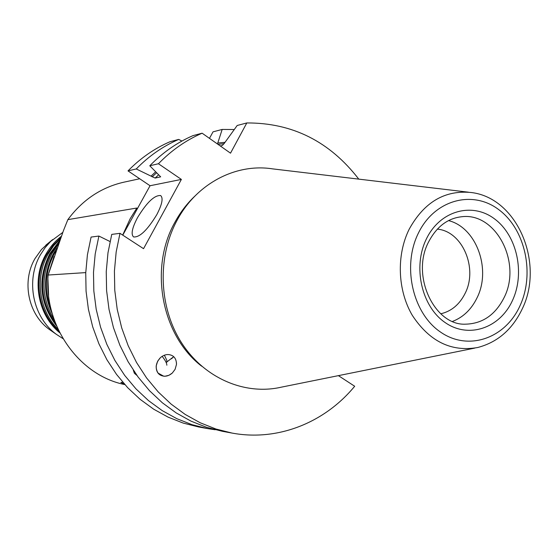 <?xml version="1.0" encoding="UTF-8"?>
<svg xmlns="http://www.w3.org/2000/svg" width="558" height="558" viewBox="0 0 558 558"><rect width="100%" height="100%" fill="white"/><g stroke="black" fill="none" stroke-linecap="round" stroke-linejoin="round"><path stroke-width="0.84" d="M156.777 214.691C162.127 204.374 163.417 197.992 160.641 195.551C154.489 195.042 146.789 202.394 137.526 217.62C132.107 227.929 130.788 234.367 133.571 236.941C139.639 237.541 147.368 230.126 156.777 214.691M172.276 373.065L175.079 369.354L176.474 364.451C176.461 360.252 175.114 357.357 172.436 355.767C168.467 353.674 164.45 354.309 160.397 357.664C155.773 362.791 154.998 367.924 158.053 373.065L163.682 376.197L165.015 376.245L168.976 375.283L172.282 373.058L168.969 375.283L165.015 376.245L163.682 376.197L158.053 373.065C154.998 367.917 155.773 362.784 160.397 357.664L157.663 361.193L156.191 365.888C156.066 370.317 157.412 373.365 160.237 375.025C164.24 377.089 168.258 376.434 172.276 373.065M166.165 362.498L173.678 356.715M201.654 366.181C161.527 335.449 148.812 268.091 175.003 222.091C180.387 212.228 186.986 203.593 194.791 196.193M440.764 313.798C451.457 311.266 459.576 304.452 465.121 293.362C478.136 268.217 462.429 231.298 437.346 229.122M468.42 192.182L272.597 168.872C236.048 163.117 196.807 183.31 177.144 220.187C157.007 257.154 158.814 307.367 181.58 342.842C204.347 378.352 245.025 395.566 281.413 387.147L474.712 348.115M452.608 321.394C463.259 317.223 471.391 309.39 477.006 297.895C491.556 269.319 476.42 227.497 448.541 220.598M139.688 178.755L123.911 182.173C101.27 187.321 82.584 199.813 67.853 219.643L63.459 230.607L48.134 275.038C43.768 326.095 79.48 375.68 124.825 384.581M54 256.617L48.706 273.155M47.925 279.153L48.581 295.342M55.94 250.967L54.475 253.43C45.093 271.104 43.894 289.456 50.876 308.476M57.049 247.815L53.659 253.158C43.308 272.988 42.833 293.152 52.236 313.652M58.318 244.278L52.075 253.332C40.601 275.91 41.327 298.098 54.245 319.915M58.988 242.437L50.652 253.834C38.586 278.072 40.232 301.278 55.57 323.445M59.657 240.631L49.843 253.569C37.24 279.251 39.506 303.419 56.644 326.06M60.397 238.636L53.756 245.639L48.281 253.737C34.533 277.256 38.879 310.499 58.074 329.283M60.745 237.701L53.094 245.269L46.879 254.239C32.671 278.435 38.132 312.947 58.904 331.034M61.254 236.355C55.109 241.133 50.053 247.006 46.084 253.974C31.325 279.028 37.644 314.97 59.804 332.833M52.208 331.445L49.174 329.332C28.151 314.21 21.511 281.337 35.021 258.535L41.466 249.524L48.63 242.869M62.991 338.636L56.484 334.416C32.824 317.411 25.326 280.269 40.553 254.567L45.163 247.606L50.652 241.426L62.754 232.435M124.469 384.19L120.884 382.453L122.279 382.418M48.134 275.038L85.751 272.604M67.853 219.643L136.863 208.022L130.16 218.736L122.676 235.085M124.671 231.709L138.544 206.572M338.392 375.639L354.686 386.255C324.826 422.559 277.863 441.636 232.03 433.071L215.911 429.011L200.238 422.783L185.235 414.461L171.146 404.125L158.193 391.904L146.594 377.961L136.536 362.505L128.201 345.744L121.721 327.937L117.222 309.369L114.774 290.32L114.418 271.09L116.169 251.993L119.984 233.328L143.546 248.68L181.378 179.418L158.437 163.745C171.397 150.402 185.96 140.211 202.129 133.195L230.517 153.171L246.81 122.948L237.199 125.48L224.895 142.52L222.384 145.45L220.264 145.952M136.926 375.429L134.387 373.295L133.341 370.233M225 142.325L217.773 143.015L222.175 129.435L234.193 129.533M217.313 143.873L217.773 143.015M158.437 163.745L149.781 165.782C162.594 152.613 176.998 142.555 192.991 135.622L202.129 133.195M178.706 139.416C162.985 146.224 148.833 156.066 136.25 168.955L128.019 170.887C140.463 158.172 154.461 148.449 170.009 141.725L178.706 139.416L181.922 141.048M155.661 171.815L151.051 176.133L136.25 168.955M149.781 165.782L160.669 176.844L155.152 178.051L151.051 176.133M358.78 179.132C329.729 141.502 292.406 122.774 246.81 122.948M119.984 233.328L111.746 234.395L107.98 252.795L106.25 271.613L106.592 290.565L109.012 309.341L113.462 327.644L119.858 345.193L128.103 361.717L138.042 376.964L149.509 390.705L162.315 402.757L176.244 412.955L191.08 421.171L206.586 427.316L222.537 431.334L232.03 433.071M98.899 236.055L95.195 254.036L93.493 272.437L93.828 290.948L96.199 309.299L100.566 327.19L106.843 344.342L114.927 360.489L124.685 375.395L135.943 388.835L148.519 400.623L162.197 410.604L176.774 418.653L192.015 424.673L207.688 428.621L198.648 426.968L183.143 423.069L168.07 417.119L153.652 409.174L140.121 399.326L127.691 387.698L116.559 374.439L106.913 359.743L98.926 343.819L92.719 326.911L88.408 309.272L86.065 291.185L85.737 272.932L87.418 254.797L91.087 237.066L98.899 236.055L110.031 241.537M207.688 428.621L215.123 429.744M209.473 138.363L213.023 131.848L222.175 129.435M128.019 170.887L150.046 185.737L181.378 179.418M150.046 185.737L122.774 235.148M166.842 365.218C166.87 363.46 165.593 360.873 163.013 357.455L162.113 356.325M166.828 362.198L166.828 360.342L164.366 355.188M522.016 309.355C512.237 329.597 497.457 342.319 477.676 347.515C451.283 352.154 429.507 341.447 412.341 315.403C397.561 290.327 396.278 255.222 409.195 229.192C424.178 202.08 444.914 189.859 471.412 192.538C517.726 198.048 544.713 263.794 522.114 309.146M418.507 232.888C401.879 265.887 412.536 313.191 440.506 332.059C468.246 351.428 505.095 338.518 519.826 306.14C534.962 274.034 525.517 229.631 499.026 209.843C472.779 189.594 434.717 199.604 418.507 232.888M504.09 297.609C522.114 262.699 495.832 211.873 461.299 216.783C447.46 218.45 436.579 226.799 428.649 241.837C410.451 275.771 434.794 325.914 465.63 324.17C482.565 323.675 495.385 314.824 504.09 297.609M512.356 300.741C499.78 328.237 468.483 338.992 445.082 322.517C421.478 306.461 412.529 266.578 426.514 238.684C440.15 210.533 472.326 201.863 494.653 218.973C517.196 235.678 525.273 273.476 512.356 300.741M217.934 144.313L224.176 143.685M152.16 176.886L156.582 172.757M158.667 174.773L155.152 178.051M176.461 362.721L176.474 364.451M173.106 357.266L171.466 358.78M49.174 329.332L56.484 334.416M45.777 245.22L52.654 239.563M135.664 211.789L135.182 212.661M128.291 225.153L128.779 224.274"/></g></svg>
